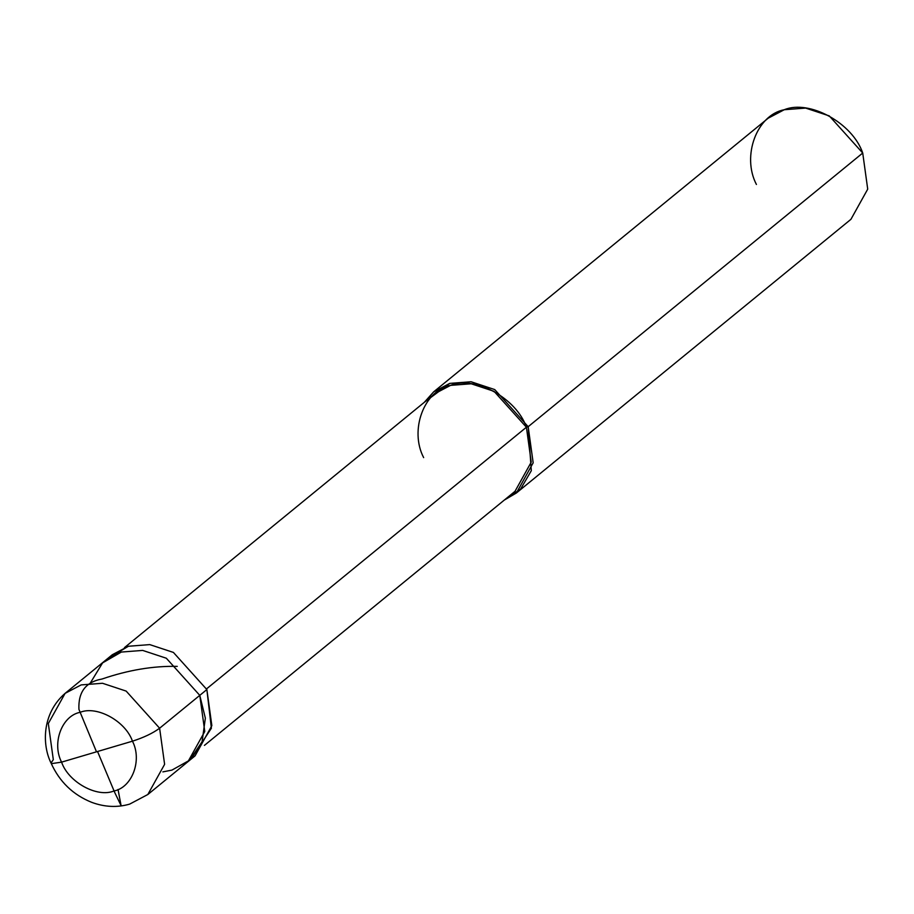 <?xml version="1.0" encoding="UTF-8"?>
<svg xmlns="http://www.w3.org/2000/svg" width="914" height="914" viewBox="0 0 914 914"><rect width="100%" height="100%" fill="white"/><g stroke="black" fill="none" stroke-linecap="round" stroke-linejoin="round"><path stroke-width="1.37" d="M162.852 771.884L171.923 770.102L189.712 760.162L202.097 741.7L205.353 718.187L199.778 695.36L159.619 728.218C152.821 733.222 143.772 737.541 132.45 741.185L61.581 762.139C51.652 743.151 61.866 715.742 80.146 712.314C96.93 705.368 125.686 721.249 132.45 741.185C125.686 721.249 96.93 705.368 80.146 712.314C61.866 715.742 51.652 743.151 61.581 762.139L51.824 763.59L51.013 762.996L51.824 763.59L61.581 762.139L132.45 741.185C142.378 760.185 132.164 787.582 113.873 791.01C97.101 797.956 68.344 782.076 61.581 762.139C68.344 782.076 97.101 797.956 113.873 791.01C132.164 787.582 142.378 760.185 132.45 741.185C143.772 737.541 152.821 733.222 159.619 728.218L126.155 691.087L102.505 683.272L81.163 684.906L65.1 693.36L81.163 684.906L102.505 683.272L126.155 691.087L159.619 728.218L164.611 764.333L147.828 794.506L164.611 764.333L159.619 728.218L199.778 695.36L166.325 658.229L142.675 650.414L121.334 652.059L102.597 662.867L90.246 683.135L102.597 662.867L121.334 652.059L142.675 650.414L166.325 658.229L199.778 695.36L204.77 731.474L187.998 761.648L204.77 731.474L199.778 695.36L166.325 658.229L142.675 650.414L121.334 652.059L105.259 660.502L121.334 652.059L142.675 650.414L166.325 658.229L199.778 695.36L205.353 718.187L202.097 741.7L189.712 760.162L171.923 770.102L162.852 771.884M65.1 693.36L48.316 723.534L53.309 759.648L51.013 762.996C42.33 745.584 41.381 713.983 65.1 693.36L112.342 654.71L128.417 646.255L149.759 644.61L173.409 652.425L206.861 689.556L199.778 695.36L206.861 689.556L173.409 652.425L149.759 644.61L128.417 646.255L108.949 657.794M124.453 647.626L435.041 393.534L450.579 385.365L471.201 383.777L494.063 391.329L526.407 427.226L206.564 688.87L526.407 427.226C516.604 398.321 474.903 375.3 450.579 385.365C424.062 390.335 409.255 430.071 423.65 457.617M433.659 391.855L768.206 118.18L784.269 109.726L805.611 108.081L829.261 115.895L862.725 153.026L528.178 426.701L494.725 389.57L471.076 381.755L449.734 383.4L433.659 391.855L424.313 402.309L449.734 383.4L471.076 381.755L494.725 389.57L528.178 426.701L526.407 427.226L531.228 462.141L515.016 491.309L204.428 745.39M526.407 427.226L528.178 426.701L862.725 153.026C852.579 123.116 809.438 99.306 784.269 109.726C756.849 114.867 741.528 155.963 756.415 184.468M191.392 758.563L211.385 728.23L206.861 689.556L211.854 725.67L195.082 755.844L147.828 794.506L129.639 804.126C117.289 807.69 104.676 807.108 91.811 802.389C73.04 794.86 59.444 781.721 51.013 762.996M528.178 426.701L531.308 470.687L520.58 489.104L504.3 500.072L516.399 492.989L533.17 462.815L528.178 426.701M862.725 153.026L867.717 189.141L850.934 219.314L516.399 492.989M97.547 751.514L114.684 792.415L121.105 805.668L118.032 789.456M96.484 751.811L78.924 709.321C78.147 691.978 85.859 681.878 102.071 679.011C128.109 670.076 153.164 665.86 177.247 666.375"/></g></svg>
